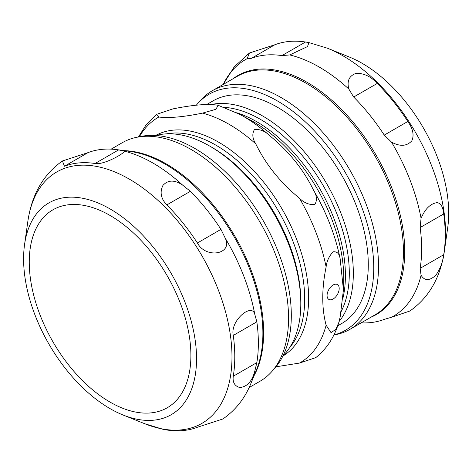 <?xml version="1.0" encoding="UTF-8"?>
<svg xmlns="http://www.w3.org/2000/svg" width="472" height="472" viewBox="0 0 472 472"><rect width="100%" height="100%" fill="white"/><g stroke="black" fill="none" stroke-linecap="round" stroke-linejoin="round"><path stroke-width="0.71" d="M110.076 402.109A114.295 65.986 60 0 1 35.412 301.396A114.295 65.986 60 0 1 52.929 209.81A114.295 65.986 60 0 1 167.224 275.796A114.295 65.986 60 0 1 167.224 407.773A114.295 65.986 60 0 1 110.076 402.109M271.825 371.552L274.757 368.237A136.296 78.688 -120 0 0 291.312 315.438A136.296 78.688 -120 0 0 240.124 187.59A136.296 78.688 -120 0 0 140.933 136.443L136.597 137.328A137.724 79.514 60 0 1 236.826 189.012A137.724 79.514 60 0 1 288.551 318.199A137.724 79.514 60 0 1 271.825 371.552A137.724 79.514 60 0 1 260.025 381.246L249.116 387.541M23.6 258.863A122.295 70.605 60 0 1 24.573 244.484A122.295 70.605 60 0 1 114.401 211.562A122.295 70.605 60 0 1 196.44 353.658A122.295 70.605 60 0 1 123.015 414.988A122.295 70.605 60 0 1 23.6 258.863M111.15 149.14L122.301 142.697A137.724 79.514 60 0 1 136.597 137.328M190.381 191.313A146.869 84.795 60 0 1 220.967 229.368L225.227 238.142C233.209 254.178 205.981 259.258 197.396 242.98A146.869 84.795 -120 0 0 166.811 204.925C160.911 198.671 159.619 192.169 162.934 185.425C168.026 179.814 174.569 179.696 182.57 185.071L190.381 191.313L166.811 204.925M88.04 152.621A146.869 84.795 60 0 1 117.451 149.718A146.869 84.795 60 0 1 118.631 149.889L123.452 150.94C129.594 150.232 104.973 165.401 95.061 163.501A146.869 84.795 -120 0 0 64.469 166.232L62.422 160.982L88.04 152.621L64.469 166.232M163.111 429.355L166.811 429.992A146.869 84.795 -120 0 0 197.396 427.26L222.89 418.977C235.563 410.156 244.88 398.368 250.833 383.624A148.084 85.497 60 0 0 254.786 371.198C252.018 381.476 247.009 386.91 239.758 387.512C234.649 386.049 232.484 382.285 233.274 376.225A146.869 84.795 -120 0 0 233.274 335.439C229.834 320.771 251.936 302.404 254.786 314.317L256.845 321.833A146.869 84.795 60 0 1 256.845 362.614L254.786 371.198M196.311 105.203A136.296 78.688 60 0 1 197.544 103.763A136.296 78.688 60 0 1 305.608 122.106A136.296 78.688 60 0 1 373.741 267.848A136.296 78.688 60 0 1 333.875 334.978M337.71 325.839L341.657 323.556A128.579 74.234 -120 0 0 341.657 175.088A128.579 74.234 -120 0 0 213.078 100.849L206.642 104.566M444.447 250.661L447.727 227.516A122.295 70.605 -120 0 0 349.286 57.012L327.603 48.28A145.158 83.809 -120 0 1 342.961 55.814A145.158 83.809 -120 0 1 444.447 250.661C440.565 277.388 429.042 297.507 409.879 311.018L391.512 317.249A148.084 85.497 -120 0 0 421.065 275.2L420.139 268.338A146.869 84.795 -120 0 0 420.139 227.551L421.065 218.318C425.142 208.801 430.511 203.568 437.172 202.624C440.872 203.279 443.055 207.055 443.709 213.946A146.869 84.795 60 0 1 443.709 254.732C443.043 261.476 440.464 268.273 435.969 275.111C429.549 281.011 424.582 281.035 421.065 275.2M333.84 335.055L335.704 334.672A137.724 79.514 -120 0 0 350 329.303A137.724 79.514 -120 0 0 378.526 266.249A137.724 79.514 -120 0 0 318.405 127.652A137.724 79.514 -120 0 0 212.276 90.754A137.724 79.514 -120 0 0 200.476 100.447L197.544 103.763M361.157 322.86A146.869 84.795 -120 0 0 384.261 319.379L391.512 317.249M281.926 55.613A146.869 84.795 -120 0 0 251.334 58.345L247.074 58.746L249.411 53.023L274.905 44.74A146.869 84.795 60 0 1 305.496 42.008L308.953 42.598L307.496 46.575L289.737 54.941L281.926 55.613L305.496 42.008M384.261 135.092A146.869 84.795 -120 0 0 353.675 97.037L348.849 89.066C346.719 80.989 349.168 75.738 356.195 73.313C364.006 73.207 371.022 76.576 377.246 83.432A146.869 84.795 60 0 1 407.832 121.481C412.976 128.744 414.316 135.175 411.844 140.786C406.87 146.302 400.091 146.751 391.512 142.137L384.261 135.092L407.832 121.481M299.466 198.24C280.439 182.699 265.878 164.586 255.783 143.895C252.372 138.485 251.942 133.688 254.485 129.499C260.019 129.027 265.128 131.122 269.819 135.788C288.846 151.329 303.407 169.442 313.502 190.133C316.913 195.544 317.343 200.34 314.794 204.529C309.266 205.001 304.157 202.907 299.466 198.24A141.712 81.821 60 0 1 326.117 266.922C326.754 261.152 329.096 256.107 333.132 251.782C337.173 251.44 339.51 253.788 340.153 258.815L343.433 289.826L340.153 317.066L338.737 322.718L335.81 329.391L331.025 332.648L326.117 325.167C321.65 308.328 321.65 288.911 326.117 266.922M202.488 113.121C183.46 117.003 168.899 118.301 158.798 117.026L156.533 114.366L172.835 108.92C191.862 105.044 206.423 103.74 216.518 105.02L218.306 105.362L215.745 109.345L202.488 113.121A141.712 81.821 60 0 1 255.783 143.895M275.99 366.797L299.466 363.08L315.768 357.634C326.618 348.944 334.276 337.303 338.743 322.718M327.072 295.49A8.573 4.95 -60 0 1 335.763 284.168A8.573 4.95 -60 0 1 337.421 294.469A8.573 4.95 -60 0 1 327.674 298.186A8.573 4.95 -60 0 1 327.072 295.49M155.925 135.511A128.579 74.234 60 0 1 209.887 146.178A128.579 74.234 60 0 1 300.806 303.655A128.579 74.234 60 0 1 283.064 355.723M209.887 146.178L211.904 147.347A125.723 72.588 60 0 1 300.806 301.325L300.806 303.655M210.842 104.595A128.579 74.234 60 0 1 325.55 181.738A128.579 74.234 60 0 1 339.085 321.532M224.318 107.35A125.723 72.588 60 0 1 323.656 186.393A125.723 72.588 60 0 1 341.185 311.485M124.325 150.656A137.724 79.514 60 0 1 235.109 236.602A137.724 79.514 60 0 1 254.142 375.517M197.396 242.98L220.967 229.368M95.061 163.501L118.631 149.889M123.452 150.94A148.084 85.497 60 0 1 182.57 185.071M62.422 160.982C43.259 174.492 31.742 194.612 27.854 221.338A145.158 83.809 60 0 1 134.479 182.257A145.158 83.809 60 0 1 231.858 350.92A145.158 83.809 60 0 1 144.703 423.72L163.353 429.402M225.227 238.142A148.084 85.497 60 0 1 254.786 314.317M233.274 376.225L256.845 362.614M233.274 335.439L256.845 321.833M117.451 149.718L130.39 151.482A138.107 79.739 60 0 1 234.289 237.074A138.107 79.739 60 0 1 256.461 369.853L250.833 383.624M350 329.303L374.921 314.912A137.724 79.514 -120 0 0 396.032 204.553A137.724 79.514 -120 0 0 306.057 83.19A137.724 79.514 -120 0 0 237.198 76.364L212.276 90.754M274.905 44.74L251.334 58.345M377.246 83.432L353.675 97.037M247.074 58.746A148.084 85.497 -120 0 0 223.221 84.435M348.849 89.066A148.084 85.497 -120 0 0 319.29 67.089A148.084 85.497 -120 0 0 289.737 54.941M421.065 218.318A148.084 85.497 -120 0 0 391.512 142.137M443.709 213.946L420.139 227.551M443.709 254.732L420.139 268.338M370.791 317.296A138.107 79.739 -120 0 0 398.622 208.671A138.107 79.739 -120 0 0 307.071 82.293A138.107 79.739 -120 0 0 233.068 78.747M269.819 135.788A141.712 81.821 60 0 0 239.788 114.354L250.667 120.207A127.328 73.514 60 0 1 343.687 281.324L343.433 289.826M313.502 190.133A141.712 81.821 60 0 1 340.153 258.815M326.117 325.167A141.712 81.821 60 0 1 299.466 363.08M139.387 136.756A141.712 81.821 60 0 1 158.798 117.026M155.595 135.493A127.328 73.514 60 0 1 282.262 209.379A127.328 73.514 60 0 1 282.917 356.018M166.598 133.847A125.723 72.588 60 0 1 278.651 211.462A125.723 72.588 60 0 1 289.837 347.309M236.667 112.725A125.723 72.588 60 0 1 342.926 298.239M123.015 414.988L144.703 423.72M24.573 244.484L27.854 221.338M223.185 84.459L234.23 66.847L249.411 53.023M308.953 42.598L327.603 48.28M156.527 114.36L146.35 124.484L138.461 136.945M239.788 114.354L218.306 105.362"/></g></svg>
